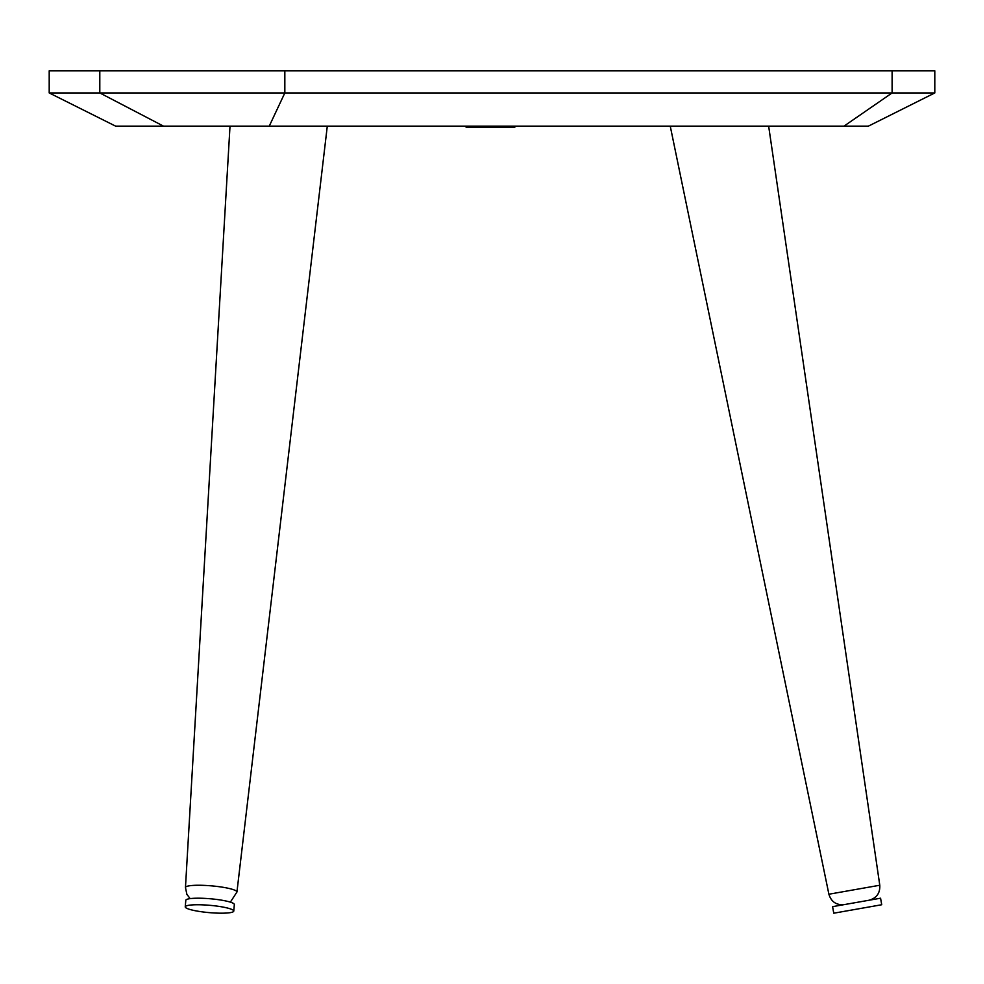 <?xml version="1.0" encoding="UTF-8"?>
<svg xmlns="http://www.w3.org/2000/svg" width="984" height="984" viewBox="0 0 984 984"><rect width="100%" height="100%" fill="white"/><g stroke="black" fill="none" stroke-linecap="round" stroke-linejoin="round"><path stroke-width="1.48" d="M248.46 126.149L115.62 126.149L49.2 92.939L934.8 92.939L934.8 70.799L892.107 70.799L892.107 92.939L843.977 126.149L248.46 126.149M49.2 92.939L49.2 70.799L892.107 70.799M934.8 92.939L868.38 126.149L843.977 126.149M233.762 911.061A24.354 3.665 -175 0 0 209.653 905.305A24.354 3.665 -175 0 0 185.238 906.83A24.354 3.665 -175 0 0 185.238 906.879A24.354 3.665 -175 0 0 209.358 912.635A24.354 3.665 -175 0 0 233.762 911.11A24.354 3.665 -175 0 0 233.762 911.061M234.327 904.616A24.354 3.665 -175 0 0 234.34 904.567A24.354 3.665 -175 0 0 210.232 898.761A24.354 3.665 -175 0 0 185.816 900.286A24.354 3.665 -175 0 0 185.816 900.348M234.34 904.567A24.354 3.665 -175 0 0 234.34 904.517L233.762 911.11M881.726 904.739L833.755 913.201L832.599 906.658L880.569 898.207L881.726 904.739M514.817 126.149L514.817 127.256L466.108 127.256L466.108 126.149M163.516 126.149L99.802 92.939L99.802 70.799M284.831 70.799L284.831 92.939L269.247 126.149M185.472 887.63A25.842 3.887 5 0 1 185.459 887.482A25.842 3.887 5 0 1 210.908 885.809A25.842 3.887 5 0 1 236.923 891.824A25.842 3.887 5 0 1 236.935 892.021L230.354 902.156L236.935 892.021L327.291 126.149M844.211 904.616C836.314 905.255 831.209 901.799 828.897 894.222L879.782 885.243L768.652 126.149M185.459 887.482L186.874 894.345L190.158 898.613L186.874 894.358L185.459 887.482L230.01 126.149M828.897 894.222L670.252 126.149M879.782 885.243C880.2 893.152 876.596 898.158 868.946 900.249M185.238 906.83L185.816 900.286"/></g></svg>
